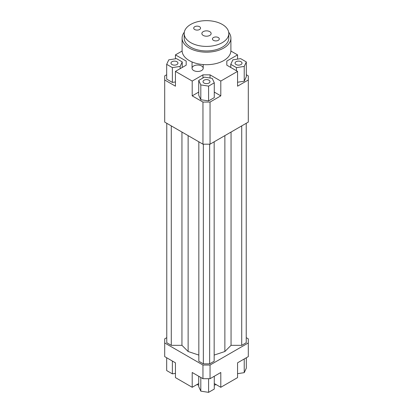<?xml version="1.0" encoding="UTF-8"?>
<svg xmlns="http://www.w3.org/2000/svg" width="413" height="413" viewBox="0 0 413 413"><rect width="100%" height="100%" fill="white"/><g stroke="black" fill="none" stroke-linecap="round" stroke-linejoin="round"><path stroke-width="0.62" d="M193.682 70.53A5.575 3.221 180 0 1 192.05 68.253A5.575 3.221 180 0 1 197.626 65.032A5.575 3.221 180 0 1 203.206 68.253A5.575 3.221 180 0 1 199.763 71.227A5.575 3.221 180 0 1 193.682 70.53M246.318 74.732L248.301 75.878L248.301 122.098L210.047 144.183L210.047 102.063L202.953 102.063L202.953 144.183L210.047 144.183M248.301 79.977L237.558 86.183L237.558 71.382L220.795 81.056L220.795 95.857L210.047 102.063M237.558 82.249L244.233 81.216L246.318 76.725L246.318 61.924L240.624 58.641L232.849 59.844L230.764 64.33L230.764 67.464M202.953 102.063L192.205 95.857L192.205 81.056L175.442 71.382L175.442 86.183L164.699 79.977L164.699 122.098L202.953 144.183M164.699 79.977L164.699 75.878L166.682 74.732M198.725 383.527L192.205 387.291L175.442 377.616L175.442 362.815L164.699 356.61L164.699 338.851L166.769 337.658M186.191 65.177L186.191 61.078L186.191 65.177L175.442 71.382M166.682 64.33L172.376 67.618L180.151 66.416L182.236 61.924L176.542 58.641L168.767 59.844L166.682 64.33L166.682 79.131L172.376 82.419L175.442 81.944M175.442 58.811L175.442 54.877L186.191 61.078M210.047 78.011L210.047 74.856L202.953 74.856L202.953 77.985M220.795 95.857L214.275 92.094M198.725 92.094L192.205 95.857M208.586 100.917L214.275 97.628L214.275 82.832L212.194 78.341L204.414 77.138L198.725 80.427L198.725 95.222L200.806 99.714L208.586 100.917L208.586 86.116L214.275 82.832M192.205 81.056L202.953 74.856M226.809 65.177L226.809 61.078L226.809 65.177L237.558 71.382M202.953 378.695L210.047 378.695L210.047 365.035L202.953 365.035L202.953 378.695L192.205 372.49L192.205 387.291M210.047 378.695L220.795 372.49L220.795 387.291L237.558 377.616L237.558 362.815L248.301 356.61L248.301 342.95L210.047 365.035M246.231 337.658L248.301 338.851L248.301 342.95M220.795 387.291L214.275 383.527M230.888 51.026L237.558 54.877L237.558 59.116M237.558 373.682L244.233 372.65L246.318 368.159L246.318 357.756M244.233 372.65L244.233 358.959M214.275 376.258L214.275 389.061L208.586 392.35L208.586 378.695M208.586 392.35L200.806 391.147L198.725 386.656L198.725 376.258M200.806 391.147L200.806 377.461M175.442 373.378L172.376 373.853L166.682 370.564L166.682 357.756M172.376 373.853L172.376 361.045M236.076 61.707A3.485 2.013 180 0 1 239.876 61.269A3.485 2.013 180 0 1 242.028 63.127A3.485 2.013 180 0 1 238.544 65.14A3.485 2.013 180 0 1 235.054 63.127A3.485 2.013 180 0 1 236.076 61.707M208.963 80.205A3.485 2.013 180 0 1 209.985 81.629A3.485 2.013 180 0 1 206.5 83.638A3.485 2.013 180 0 1 203.015 81.629A3.485 2.013 180 0 1 205.168 79.766A3.485 2.013 180 0 1 208.963 80.205M176.924 64.552A3.485 2.013 180 0 1 173.124 64.986A3.485 2.013 180 0 1 170.972 63.127A3.485 2.013 180 0 1 174.456 61.114A3.485 2.013 180 0 1 177.946 63.127A3.485 2.013 180 0 1 176.924 64.552M230.764 64.33L236.458 67.618L236.458 70.747M236.458 67.618L244.233 66.416L244.233 81.216M244.233 66.416L246.318 61.924M226.809 61.078L237.558 54.877M198.725 80.427L200.806 84.913L200.806 99.714M200.806 84.913L208.586 86.116M210.047 74.856L220.795 81.056M172.376 67.618L172.376 82.419M180.151 66.416L180.151 68.666M182.236 61.924L182.236 67.464M175.442 54.877L182.112 51.026M196.831 384.622A20.913 12.075 0 0 0 198.725 385.123M214.275 385.123A20.913 12.075 0 0 0 216.169 384.622M171.281 125.898L171.281 345.33L166.769 342.723L166.769 123.296M171.281 345.33L181.947 345.33L181.947 132.057M181.947 345.33L188.127 351.509L188.127 135.624M214.166 355.077L224.873 351.509L231.053 345.33L231.053 132.057M224.873 351.509L224.873 135.624M231.053 345.33L241.719 345.33L241.719 125.898M241.719 345.33L246.231 342.723L246.231 123.296M202.953 365.035L164.699 342.95M198.834 141.804L198.834 361.236L203.346 363.843L209.654 363.843L214.166 361.236L214.166 141.804M188.127 351.509L198.834 355.077M203.346 363.843L203.346 144.183M209.654 363.843L209.654 144.183M203.222 35.42A4.636 2.674 180 0 1 201.864 33.53A4.636 2.674 180 0 1 206.5 30.856A4.636 2.674 180 0 1 211.136 33.53A4.636 2.674 180 0 1 208.271 36.003A4.636 2.674 180 0 1 203.222 35.42M213.444 40.335A3.428 1.977 180 0 1 212.437 38.936A3.428 1.977 180 0 1 215.865 36.958A3.428 1.977 180 0 1 219.293 38.936A3.428 1.977 180 0 1 217.176 40.763A3.428 1.977 180 0 1 213.444 40.335M194.709 29.519A3.428 1.977 180 0 1 193.707 28.12A3.428 1.977 180 0 1 197.135 26.143A3.428 1.977 180 0 1 200.563 28.12A3.428 1.977 180 0 1 198.446 29.953A3.428 1.977 180 0 1 194.709 29.519M184.193 33.53L184.193 38.084A22.307 12.88 0 0 0 190.723 47.19A22.307 12.88 0 0 0 215.039 49.983A22.307 12.88 0 0 0 228.807 38.084L228.807 33.53A22.307 12.88 0 0 0 206.5 20.65A22.307 12.88 0 0 0 184.193 33.53A22.307 12.88 0 0 0 190.723 42.637A22.307 12.88 0 0 0 215.039 45.43A22.307 12.88 0 0 0 228.807 33.53M228.694 32.229A24.398 14.088 180 0 1 230.898 38.084A24.398 14.088 180 0 1 215.839 51.098A24.398 14.088 180 0 1 189.247 48.042A24.398 14.088 180 0 1 182.102 38.084A24.398 14.088 180 0 1 184.306 32.229M230.898 38.084L230.898 50.608A24.398 14.088 180 0 1 215.839 63.623A24.398 14.088 180 0 1 189.247 60.566A24.398 14.088 180 0 1 182.102 50.608L182.102 38.084M203.206 68.253L203.206 64.562M192.05 68.253L192.05 61.955"/></g></svg>
